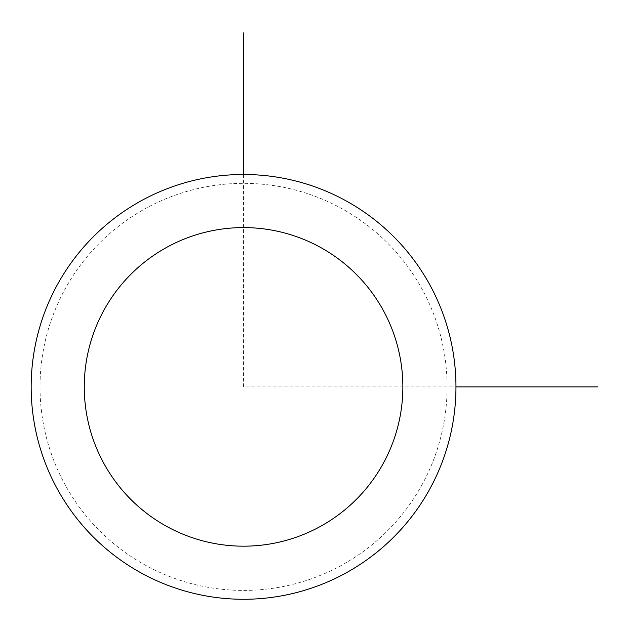 <?xml version="1.0" encoding="UTF-8"?>
<svg xmlns="http://www.w3.org/2000/svg" width="629" height="629" viewBox="0 0 629 629"><rect width="100%" height="100%" fill="white"/><g stroke="black" fill="none" stroke-linecap="round" stroke-linejoin="round"><path stroke-width="0.47" stroke-dasharray="3.15 2.36" d="M57.168 285.063A212.39 212.39 0 0 1 345.392 200.494A212.39 212.39 0 0 1 429.953 488.709A212.39 212.39 0 0 1 141.737 573.278A212.39 212.39 0 0 1 57.168 285.063M422.185 484.472A203.544 203.544 0 0 1 145.983 565.51A203.544 203.544 0 0 1 64.936 289.301A203.544 203.544 0 0 1 341.146 208.262A203.544 203.544 0 0 1 422.185 484.472M243.565 174.492L243.565 386.89L455.954 386.89"/><path stroke-width="0.94" d="M57.168 285.063A212.39 212.39 0 0 1 345.392 200.494A212.39 212.39 0 0 1 429.953 488.709A212.39 212.39 0 0 1 141.737 573.278A212.39 212.39 0 0 1 57.168 285.063M103.769 310.514A159.294 159.294 0 0 1 319.933 247.095A159.294 159.294 0 0 1 383.36 463.259A159.294 159.294 0 0 1 167.196 526.677A159.294 159.294 0 0 1 103.769 310.514M455.954 386.89L597.55 386.89M243.565 174.492L243.565 32.897"/></g></svg>
